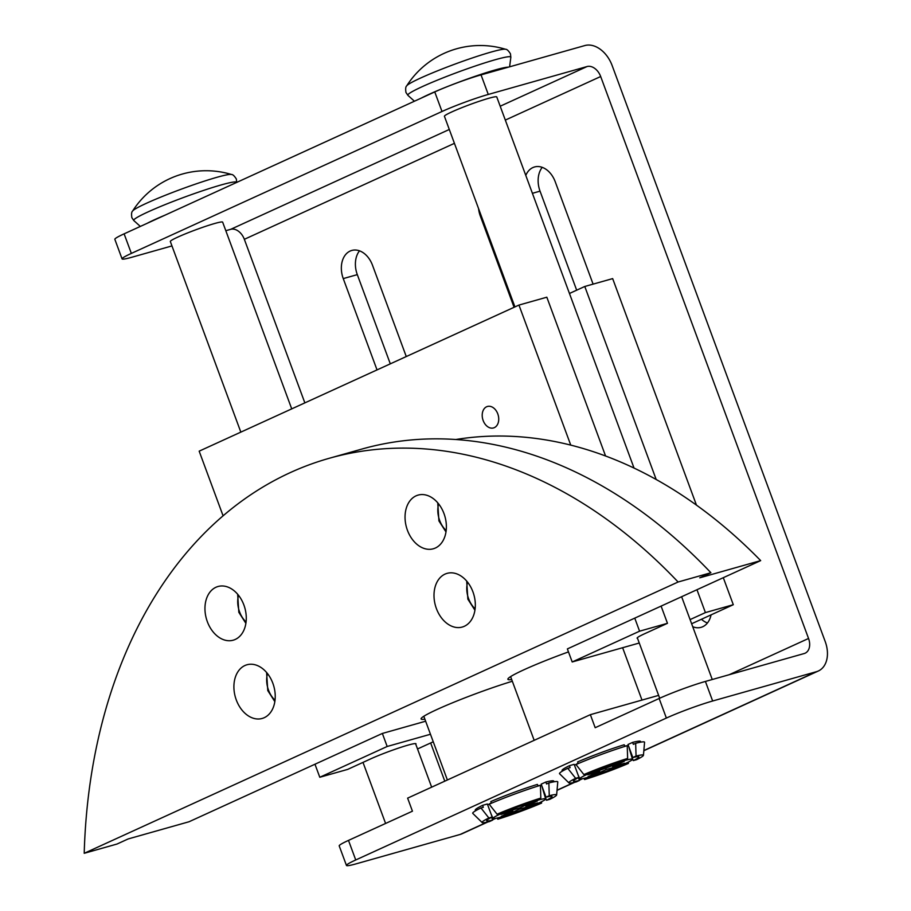 <?xml version="1.0" encoding="UTF-8"?>
<svg xmlns="http://www.w3.org/2000/svg" width="911" height="911" viewBox="0 0 911 911"><rect width="100%" height="100%" fill="white"/><g stroke="black" fill="none" stroke-linecap="round" stroke-linejoin="round"><path stroke-width="1.37" d="M624.525 760.594A28.07 2.152 -20.3 0 1 632.462 759.273A28.07 2.152 -20.3 0 1 616.645 767.233A28.07 2.152 -20.3 0 1 587.743 777.402A28.07 2.152 -20.3 0 1 579.806 778.746A28.07 2.152 -20.3 0 1 595.498 770.808A28.07 2.152 -20.3 0 1 624.525 760.594M624.707 746.143A29.015 2.232 -20.3 0 1 627.041 745.722M627.223 745.699A29.015 2.232 -20.3 0 1 628.488 745.824M537.718 800.245A28.07 2.152 -20.3 0 1 545.666 798.924A28.07 2.152 -20.3 0 1 529.849 806.884A28.07 2.152 -20.3 0 1 500.948 817.053A28.07 2.152 -20.3 0 1 493.01 818.397A28.07 2.152 -20.3 0 1 508.691 810.46A28.07 2.152 -20.3 0 1 537.718 800.245M537.9 785.794A29.015 2.232 -20.3 0 1 540.246 785.373M540.428 785.316A45.334 3.473 -20.3 0 0 489.184 804.208L497.076 814.218L500.401 813.284A34.869 2.676 -20.3 0 1 537.592 799.573L540.827 798.093L540.428 785.316A29.015 2.232 -20.3 0 1 541.681 785.476M514.931 306.916L444.42 116.289A27.899 2.141 -20.3 0 1 451.845 111.905A27.899 2.141 -20.3 0 1 480.108 100.984A27.899 2.141 -20.3 0 1 496.757 96.93L634.033 468.06M240.834 432.121L170.323 241.506A27.899 2.141 -20.3 0 1 177.747 237.122A27.899 2.141 -20.3 0 1 206 226.201A27.899 2.141 -20.3 0 1 222.648 222.147L291.725 408.88M711.047 614.879A22.32 15.977 74.2 0 1 701.083 627.337A22.32 15.977 74.2 0 1 692.713 626.688M701.447 619.264A22.32 15.977 -105.8 0 0 707.437 622.976M525.795 175.436A22.32 15.977 74.2 0 1 534.541 166.964A22.32 15.977 74.2 0 1 555.232 181.767L593.095 284.13M542.239 167.351A22.32 15.977 -105.8 0 0 540.041 191.151L576.674 290.188M377.029 369.912L343.253 278.595A22.32 15.977 74.2 0 1 351.805 250.445A22.32 15.977 74.2 0 1 372.497 265.238L406.272 356.554M359.503 250.832A22.32 15.977 -105.8 0 0 357.306 274.632L390.307 363.842M514.077 307.303L480.302 215.987A22.32 15.977 74.2 0 1 478.56 208.573M346.453 865.45L339.211 845.886A34.869 2.676 -20.3 0 1 348.492 840.397L412.444 811.189L407.627 798.138L590.362 714.668L595.179 727.707L659.143 698.486A34.869 2.676 -20.3 0 1 705.41 681.439L712.653 701.003A34.869 2.676 159.7 0 0 666.374 718.062L355.734 859.973A34.869 2.676 159.7 0 0 346.453 865.45A34.869 2.676 159.7 0 0 356.315 863.787L460.146 834.453A26.783 18.584 65.4 0 0 462.014 833.77L487.886 821.95M225.814 230.711L230.711 229.321A13.392 9.292 -114.6 0 1 244.342 239.308L304.855 402.878M430.652 742.966L444.784 781.171M122.074 258.895L114.843 239.32A34.869 2.676 -20.3 0 1 124.112 233.842L434.763 91.931A34.869 2.676 -20.3 0 1 481.042 74.884L488.273 94.448A34.869 2.676 159.7 0 0 442.006 111.495L131.355 253.406A34.869 2.676 159.7 0 0 122.074 258.895A34.869 2.676 159.7 0 0 131.947 257.221L171.951 245.924M488.273 94.448L587.048 66.549A13.392 9.292 -114.6 0 1 600.679 76.524L808.547 638.474A13.392 9.292 -114.6 0 1 805.119 653.198A13.392 9.292 -114.6 0 1 804.185 653.54L705.41 681.439M712.653 701.003L816.484 671.68A26.783 18.584 -114.6 0 0 818.34 670.997A26.783 18.584 -114.6 0 0 825.207 641.549L612.124 65.512A26.783 18.584 -114.6 0 0 584.873 45.55L481.042 74.884M590.362 714.668L658.63 695.378M480.962 807.955L483.331 807.294L482.602 805.335L487.351 803.992L492.179 817.03L488.854 817.976L480.962 807.955A45.334 3.473 -20.3 0 0 472.786 813.398L482.113 822.531A39.754 3.052 -20.3 0 1 488.854 817.976M546.554 783.984L548.855 782.936A45.334 3.473 -20.3 0 1 557.771 781.957L556.632 794.973A39.754 3.052 -20.3 0 1 549.823 799.323L546.486 800.257A34.869 2.676 -20.3 0 0 552.043 796.544A34.869 2.676 -20.3 0 0 546.019 797.193L541.191 784.143L545.826 782.037L546.554 783.984M475.519 810.824L475.257 810.118A41.849 3.211 -20.3 0 1 482.602 805.335M491.621 817.315L492.646 820.105L489.401 821.585A39.754 3.052 -20.3 0 1 482.113 822.531M548.855 782.936L549.265 795.713A39.754 3.052 -20.3 0 1 556.632 794.973M497.076 814.218A39.754 3.052 -20.3 0 1 540.827 798.093M549.265 795.713L546.019 797.193M544.391 794.574L546.486 800.257M500.845 817.076L501.084 817.725L497.839 819.205L496.916 818.089M538.002 786.068L537.388 784.417A41.849 3.211 -20.3 0 0 490.824 801.578L491.439 803.229M492.646 820.105A34.869 2.676 -20.3 0 1 486.633 820.743A34.869 2.676 -20.3 0 1 492.179 817.03M541.567 801.714L541.601 803.081L538.264 804.014L538.037 803.388M538.264 804.014A34.869 2.676 -20.3 0 1 501.084 817.725M541.601 803.081A39.754 3.052 -20.3 0 1 497.839 819.205M487.727 805.017A29.015 2.232 -20.3 0 1 491.314 802.887M519.418 809.184L507.769 814.502L501.209 816.358L512.859 811.041L500.913 814.411L507.302 811.485L519.259 808.114L530.908 802.796L537.467 800.94L525.818 806.258L537.763 802.887L531.364 805.802L519.418 809.184L519.042 808.171M545.826 782.037A41.849 3.211 -20.3 0 1 553.763 781.08L554.013 781.786M512.859 811.041L512.483 810.027M507.404 813.523L507.769 814.502M530.988 804.8L531.364 805.802M525.818 806.258L525.453 805.278M574.534 765.365A29.015 2.232 -20.3 0 1 578.109 763.236M578.234 763.577L577.62 761.926A41.849 3.211 -20.3 0 1 624.194 744.765L624.798 746.416M569.398 765.684L574.158 764.34L578.975 777.379L575.65 778.324L567.758 768.303L570.127 767.643L569.398 765.684A41.849 3.211 -20.3 0 0 562.064 770.467L562.315 771.173M632.621 742.385L633.35 744.333L635.662 743.285L636.06 756.062L632.815 757.542L627.998 744.492L632.621 742.385A41.849 3.211 -20.3 0 1 640.558 741.429L640.82 742.135M578.417 777.664L579.453 780.454L576.207 781.934A39.754 3.052 -20.3 0 1 568.908 782.879L559.582 773.746A45.334 3.473 -20.3 0 1 567.758 768.303M635.662 743.285A45.334 3.473 -20.3 0 1 644.567 742.306L643.439 755.321A39.754 3.052 -20.3 0 1 636.618 759.672L633.293 760.605A34.869 2.676 -20.3 0 0 638.839 756.893A34.869 2.676 -20.3 0 0 632.815 757.542M568.908 782.879A39.754 3.052 -20.3 0 1 575.65 778.324M636.06 756.062A39.754 3.052 -20.3 0 1 643.439 755.321M583.871 774.566L587.196 773.633A34.869 2.676 -20.3 0 1 624.388 759.922L627.633 758.442L627.223 745.665A45.334 3.473 -20.3 0 0 575.98 764.545L583.871 774.566A39.754 3.052 -20.3 0 1 627.633 758.442M631.186 754.923L633.293 760.605M587.641 777.425L587.88 778.074L584.634 779.554L583.712 778.438M579.453 780.454A34.869 2.676 -20.3 0 1 573.429 781.091A34.869 2.676 -20.3 0 1 578.975 777.379M628.362 762.063L628.396 763.429L625.071 764.363L624.832 763.737M625.071 764.363A34.869 2.676 -20.3 0 1 587.88 778.074M628.396 763.429A39.754 3.052 -20.3 0 1 584.634 779.554M587.709 774.76L624.263 761.289L612.613 766.606L624.559 763.236L618.159 766.151L606.214 769.533L594.564 774.851L588.005 776.707L599.654 771.389L587.709 774.76M599.654 771.389L599.279 770.376M612.613 766.606L612.249 765.627M594.2 773.872L594.564 774.851M605.838 768.52L606.214 769.533M617.795 765.149L618.159 766.151M84.211 853.3A523.096 374.546 74.2 0 1 329.224 458.29A523.096 374.546 74.2 0 1 678.103 582.004L84.211 853.3L117.007 844.042L128.144 838.951L189.055 821.745L314.967 764.227L319.795 777.265L347.672 769.396L370.515 758.954A28.252 2.164 -20.3 0 1 407.991 745.141A28.252 2.164 -20.3 0 1 415.985 743.797A28.252 2.164 -20.3 0 1 415.78 744.241M637.552 638.383A28.252 2.164 -20.3 0 1 637.108 638.178A28.252 2.164 -20.3 0 1 644.624 633.737L667.467 623.306L639.579 631.186L572.199 661.967L639.26 643.018M483.16 420.54A11.16 7.994 74.2 0 1 487.442 406.465A11.16 7.994 74.2 0 1 497.782 413.867A11.16 7.994 74.2 0 1 493.5 427.942A11.16 7.994 74.2 0 1 483.16 420.54M568.475 651.9A61.026 4.68 159.7 0 0 507.882 679.287A61.026 4.68 159.7 0 0 511.697 679.549M512.324 681.257A61.026 4.68 159.7 0 0 451.799 703.098A61.026 4.68 159.7 0 0 421.087 718.95A61.026 4.68 159.7 0 0 424.89 719.2M472.934 591.854A27.899 19.974 74.2 0 1 462.241 627.053A27.899 19.974 74.2 0 1 436.392 608.548A27.899 19.974 74.2 0 1 447.073 573.361A27.899 19.974 74.2 0 1 472.934 591.854M272.844 683.261A27.899 19.974 74.2 0 1 262.152 718.46A27.899 19.974 74.2 0 1 236.291 699.955A27.899 19.974 74.2 0 1 246.983 664.768A27.899 19.974 74.2 0 1 272.844 683.261M443.987 513.588A27.899 19.974 74.2 0 1 433.294 548.786A27.899 19.974 74.2 0 1 407.433 530.282A27.899 19.974 74.2 0 1 418.126 495.094A27.899 19.974 74.2 0 1 443.987 513.588M243.886 604.995A27.899 19.974 74.2 0 1 233.205 640.194A27.899 19.974 74.2 0 1 207.344 621.689A27.899 19.974 74.2 0 1 218.036 586.502A27.899 19.974 74.2 0 1 243.886 604.995M455.91 439.501A508.452 364.058 74.2 0 1 570.753 445.115A508.452 364.058 74.2 0 1 760.674 560.618L699.762 577.825L710.899 572.734A523.096 374.546 -105.8 0 0 362.031 449.021L329.224 458.29M572.199 661.967L567.371 648.917L760.674 560.618M678.103 582.004L710.899 572.734M223.093 515.842L199.167 451.161L518.951 305.071L570.753 445.115M634.762 618.136L639.579 631.186M425.642 721.216L382.358 733.446L314.967 764.227M430.47 734.255L387.175 746.485L382.358 733.446M387.175 746.485L319.795 777.265M691.631 623.75L733.298 604.71L705.41 612.591L690.094 619.594M417.523 748.967L433.249 741.782M569.455 293.479L584.782 286.475L612.659 278.607L696.448 505.104M723.3 577.688L733.298 604.71M667.467 623.306L661.101 606.111M605.564 455.99L546.828 297.202L518.951 305.071M584.782 286.475L656.182 479.482M696.961 589.724L705.41 612.591M406.716 85.85C405.657 86.636 405.406 88.834 405.953 92.455L407.912 95.348A54.911 4.213 -20.3 0 1 422.431 86.568A54.911 4.213 -20.3 0 1 479.015 64.761A54.911 4.213 -20.3 0 1 510.843 57.268L510.445 53.795C508.509 50.697 506.88 49.183 505.571 49.274A87.183 87.183 0 0 0 406.716 85.85A52.975 4.065 -20.3 0 1 420.7 77.993A52.975 4.065 -20.3 0 1 472 58.065A52.975 4.065 -20.3 0 1 505.571 49.274M132.607 211.067A52.975 4.065 -20.3 0 1 146.591 203.21A52.975 4.065 -20.3 0 1 197.903 183.282A52.975 4.065 -20.3 0 1 231.474 174.491A87.183 87.183 0 0 0 132.607 211.067C131.56 211.853 131.298 214.051 131.856 217.672L133.815 220.564A54.911 4.213 -20.3 0 1 148.322 211.785A54.911 4.213 -20.3 0 1 204.428 190.137A54.911 4.213 -20.3 0 1 236.735 182.394M421.281 98.092A50.037 3.838 -20.3 0 1 428.933 94.38A50.037 3.838 -20.3 0 1 475.417 76.217A50.037 3.838 -20.3 0 1 508.384 67.152M147.183 223.309A50.037 3.838 -20.3 0 1 154.836 219.585A50.037 3.838 -20.3 0 1 165.028 215.155M540.041 191.151L532.4 193.314M357.306 274.632L343.253 278.595M481.213 215.736L480.302 215.987M659.143 698.486L666.374 718.062M348.492 840.397L355.734 859.973M808.547 638.474L729.221 674.709M600.679 76.524L505.32 120.093M454.43 143.334L244.342 239.308M587.048 66.549L500.196 106.223M449.294 129.476L230.711 229.321M434.763 91.931L442.006 111.495M124.112 233.842L131.355 253.406M816.484 671.68L643.849 750.539M582.027 778.78L579.294 780.032M573.964 782.458L557.054 790.19M495.231 818.431L492.498 819.684M487.169 822.109L460.146 834.453M467.571 582.152A21.625 15.476 -105.8 0 0 468.618 598.732A21.625 15.476 -105.8 0 0 475.109 608.833M438.624 503.885A21.625 15.476 -105.8 0 0 439.66 520.466A21.625 15.476 -105.8 0 0 446.162 530.566M238.523 595.293A21.625 15.476 -105.8 0 0 239.57 611.873A21.625 15.476 -105.8 0 0 246.061 621.974M267.481 673.559A21.625 15.476 -105.8 0 0 268.517 690.139A21.625 15.476 -105.8 0 0 275.02 700.24M231.474 174.491C232.783 174.4 234.412 175.914 236.348 179.011L236.735 182.485M632.462 759.273L628.601 746.132M641.993 700.081L622.623 647.721M545.666 798.924L541.794 785.783M509.602 66.81L510.843 57.268M712.254 679.504L681.633 596.728M431.655 787.161L415.541 743.604M818.34 670.997L643.838 750.71M582.641 778.666L579.35 780.169M574.682 782.298L557.031 790.361M495.835 818.317L492.544 819.82M385.592 823.453L362.999 762.393M140.34 226.429L133.815 220.564M659.689 698.236L637.313 637.746M414.437 101.223L407.912 95.348M447.381 779.975L423.809 716.274M493.01 818.397L491.154 814.263M534.176 740.324L510.615 676.622M579.806 778.746L577.95 774.612M474.927 610.199L467.867 599.176L466.705 581.081M445.98 531.933L438.92 520.91L437.747 502.826M245.879 623.34L238.83 612.317L237.657 594.234M274.826 701.607L267.777 690.584L266.604 672.489"/></g></svg>
